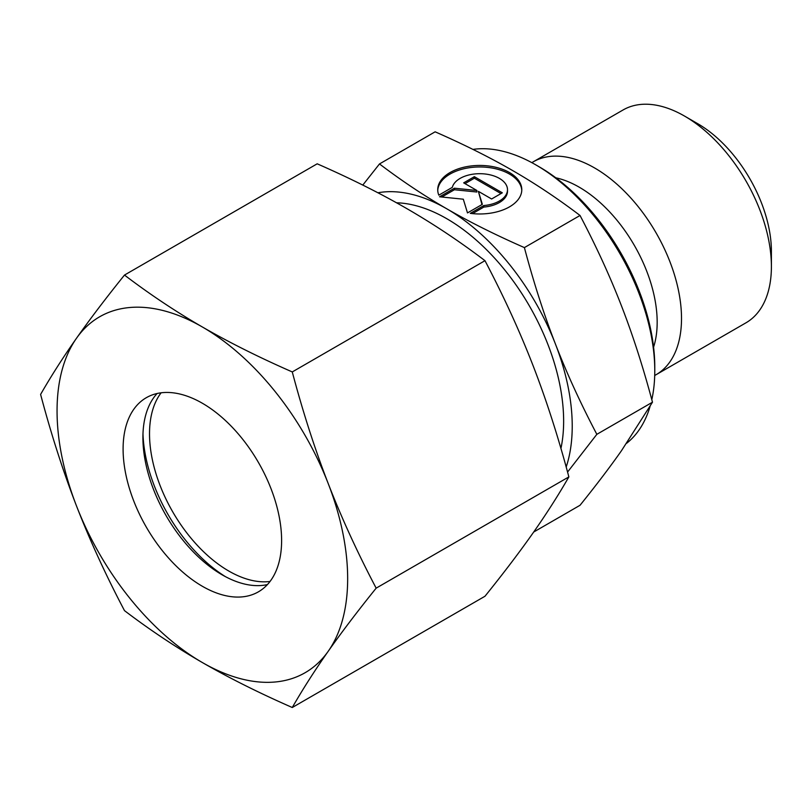 <?xml version="1.0" encoding="UTF-8"?>
<svg xmlns="http://www.w3.org/2000/svg" width="812" height="812" viewBox="0 0 812 812"><rect width="100%" height="100%" fill="white"/><g stroke="black" fill="none" stroke-linecap="round" stroke-linejoin="round"><path stroke-width="1.22" d="M771.4 266.569L771.4 251.314A104.21 60.169 60 0 0 697.711 123.688L684.506 116.055A122.896 70.948 60 0 1 771.4 266.569A122.896 70.948 60 0 1 745.944 322.831L656.055 374.728A122.896 70.948 60 0 1 654.716 375.469M531.85 162.664A122.896 70.948 60 0 1 533.159 161.872A122.896 70.948 60 0 1 627.869 194.799A122.896 70.948 60 0 1 681.512 318.466A122.896 70.948 60 0 1 656.055 374.728M654.776 370.83L654.776 367.024A163.456 94.375 60 0 0 539.198 166.825L535.9 164.917A168.125 97.064 60 0 1 654.776 370.83A168.125 97.064 60 0 1 651.803 399.666M650.087 406.315A168.125 97.064 60 0 1 626.62 443.291M567.558 472.066L596.84 434.329C580.509 403.239 566.695 373.124 555.408 343.963A177.473 102.464 60 0 1 572.227 426.127A177.473 102.464 60 0 1 566.187 467.042M596.84 434.329L652.483 402.204L621.454 450.741C610.167 466.809 596.363 484.997 580.032 505.277L533.687 532.033M521.771 190.465A42.031 24.269 0 0 0 489.21 167.587A42.031 24.269 0 0 0 437.749 190.465M438.805 195.164A42.031 24.269 180 0 1 437.729 189.703A42.031 24.269 180 0 1 489.21 166.064A42.031 24.269 180 0 1 521.791 189.703A42.031 24.269 180 0 1 470.3 213.353L483.82 205.548A27.74 16.017 0 0 0 507.195 192.048A27.74 16.017 0 0 0 507.5 189.703A27.74 16.017 0 0 0 481.79 173.738A27.74 16.017 0 0 0 452.314 187.359L438.805 195.164M483.82 205.548L483.82 207.07L472.503 213.607M507.5 189.703L507.5 191.236A27.74 16.017 180 0 1 507.195 193.581A27.74 16.017 180 0 1 483.82 207.07M474.37 176.681L502.313 192.809L491.615 198.991L478.39 191.358L482.348 204.34L467.489 212.917L463.307 199.204L439.556 196.788L454.415 188.211L476.898 190.495L463.672 182.862L474.37 176.681L474.37 178.214L464.992 183.624M476.898 190.495L476.898 192.018L454.415 189.734L441.799 197.011M454.415 188.211L454.415 189.734M481.952 204.563L478.39 191.358M500.994 193.581L474.37 178.214M377.915 192.769A177.473 102.464 60 0 1 446.732 208.775A177.473 102.464 60 0 1 555.408 343.963C544.081 314.833 533.738 282.718 524.39 247.599C495.208 234.78 469.326 221.838 446.732 208.775C424.097 195.722 401.686 180.782 379.488 163.943L362.791 185.085M379.488 163.943L435.13 131.818C464.302 144.627 490.184 157.569 512.778 170.642C535.412 183.685 557.834 198.625 580.032 215.474C596.363 246.564 610.167 276.679 621.454 305.84C632.781 334.97 643.124 367.085 652.483 402.204M524.39 247.599L580.032 215.474M472.929 149.398A168.125 97.064 60 0 1 535.9 164.917M533.159 161.872L623.058 109.975A122.896 70.948 60 0 1 684.506 116.055M225.411 576.632A121.424 70.106 60 0 1 142.983 433.862M270.031 581.473A112.086 64.716 60 0 1 189.967 536.905A112.086 64.716 60 0 1 149.52 433.75A112.086 64.716 60 0 1 161.101 392.805M267.422 584.579A112.086 64.716 60 0 1 222.173 574.845A112.086 64.716 60 0 1 142.912 437.566A112.086 64.716 60 0 1 157.102 393.505M123.099 449.006A112.086 64.716 60 0 1 146.312 397.697A112.086 64.716 60 0 1 232.689 427.721A112.086 64.716 60 0 1 281.612 540.518A112.086 64.716 60 0 1 258.399 591.836A112.086 64.716 60 0 1 172.032 561.802A112.086 64.716 60 0 1 123.099 449.006M292.269 371.937C259.038 357.371 229.065 342.38 202.361 326.982A205.487 118.643 60 0 1 328.2 483.526A205.487 118.643 60 0 1 347.658 578.651A205.487 118.643 60 0 1 328.2 651.305C341.558 632.315 357.544 611.263 376.159 588.152C357.544 552.789 341.558 517.914 328.2 483.526C314.863 449.117 302.886 411.928 292.269 371.937L484.977 260.682C503.592 296.045 519.578 330.931 532.946 365.319C546.273 399.717 558.25 436.917 568.867 476.898C558.25 495.391 546.273 514.118 532.946 533.098C519.578 552.089 503.592 573.14 484.977 596.252L292.269 707.506C302.886 689.012 314.863 670.286 328.2 651.305A205.487 118.643 60 0 1 202.361 662.541C229.065 677.949 259.038 692.93 292.269 707.506M40.6 394.419C51.217 434.41 63.194 471.599 76.521 506.008A205.487 118.643 60 0 1 57.053 410.872A205.487 118.643 60 0 1 76.521 338.218C63.194 357.199 51.217 375.936 40.6 394.419M124.49 275.065C105.875 298.177 89.878 319.228 76.521 338.218A205.487 118.643 60 0 1 202.361 326.982C175.686 311.564 149.723 294.259 124.49 275.065L317.187 163.811C350.429 178.386 380.402 193.368 407.106 208.775C433.781 224.193 459.734 241.489 484.977 260.682M376.159 588.152L568.867 476.898M124.49 610.634C149.723 629.828 175.686 647.134 202.361 662.541A205.487 118.643 60 0 1 76.521 506.008C89.878 540.396 105.875 575.272 124.49 610.634M555.804 177.798A110.29 63.681 60 0 1 579.179 187.156A110.29 63.681 60 0 1 657.172 322.232A110.29 63.681 60 0 1 653.579 347.16M396.53 202.787A165.323 95.451 60 0 1 446.732 218.682A165.323 95.451 60 0 1 563.64 421.164A165.323 95.451 60 0 1 560.93 448.488"/></g></svg>
